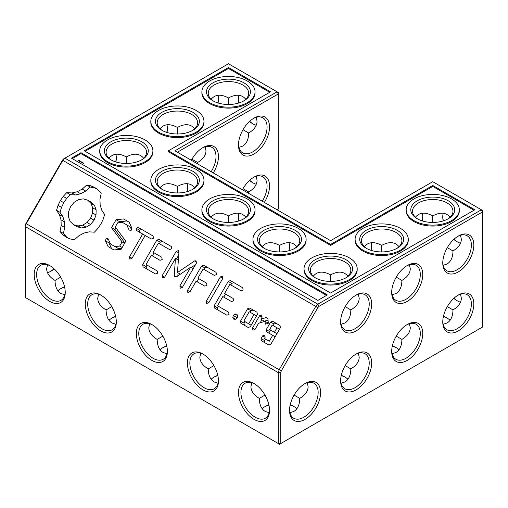 <?xml version="1.0" encoding="UTF-8"?>
<svg xmlns="http://www.w3.org/2000/svg" width="508" height="508" viewBox="0 0 508 508"><rect width="100%" height="100%" fill="white"/><g stroke="black" fill="none" stroke-linecap="round" stroke-linejoin="round"><path stroke-width="0.76" d="M238.487 98.336A21.958 12.675 -120 0 0 239.084 102.921M249.701 121.31A21.958 12.675 -120 0 0 253.371 124.117M249.701 180.283A21.958 12.675 -120 0 0 253.371 183.096M238.893 95.282A20.225 11.678 -120 0 0 238.474 99.022A20.225 11.678 -120 0 0 238.849 102.991M249.517 121.476A20.225 11.678 -120 0 0 252.774 123.787A20.225 11.678 -120 0 0 256.223 125.292M278.308 92.532L277.082 91.821L174.942 150.8L330.606 240.671L432.752 181.699L481.374 209.772L317.843 304.184L64.929 158.166L62.84 160.376L315.747 306.394L317.843 304.184L319.068 306.305L482.6 211.893L481.374 209.772L482.6 210.477L482.6 327.006L280.759 443.541L280.759 372.656L281.267 370.942L317.843 307.6L315.747 306.394L279.178 369.735L26.264 223.717L62.84 160.376L62.478 160.172L63.703 158.877L228.467 63.754L277.082 91.821L278.308 93.948L278.308 92.532M277.089 209.772L278.308 209.061L278.308 93.948L177.394 152.209M249.517 180.448A20.225 11.678 -120 0 0 252.774 182.759A20.225 11.678 -120 0 0 256.223 184.264M256.223 117.329L257.067 121.31C256.94 125.838 254.146 129.731 248.685 132.988C248.596 139.338 246.621 143.707 242.767 146.082L238.893 147.339M243.021 129.718L248.685 132.988M211.138 99.263C215.208 94.361 220.986 93.929 228.467 97.961L228.467 104.502M228.467 97.961L228.467 97.961C235.941 93.929 241.719 94.361 245.789 99.263M432.752 185.471L474.834 209.772L330.606 293.04L84.233 150.8L228.467 67.526L270.548 91.821L168.402 150.8L330.606 244.443L432.752 185.471L432.752 186.417L474.021 210.242M80.969 152.686L327.343 294.926L317.843 300.412L71.469 158.166L80.969 152.686L80.969 153.626L326.523 295.396M116.294 157.309A21.958 12.675 -60 0 1 115.703 161.893M25.908 223.514L26.264 223.717L25.4 226.638L278.308 372.656L278.308 443.541L280.759 443.541L279.533 444.246L25.4 297.523L25.4 225.222L25.908 223.514L62.478 160.172M218.44 98.336A21.958 12.675 -60 0 1 217.843 102.921M167.367 127.819A21.958 12.675 -60 0 1 166.776 132.404M54.013 268.745A21.958 12.675 -60 0 1 50.336 271.551M177.394 192.957L177.394 186.417L177.394 192.957M242.424 189.757A21.958 12.675 -60 0 1 254 177.101A21.958 12.675 -60 0 1 268.503 180.257A21.958 12.675 -60 0 1 264.351 202.419M238.474 145.015A21.958 12.675 -60 0 1 254 118.129A21.958 12.675 -60 0 1 269.526 127.089A21.958 12.675 -60 0 1 254 153.981A21.958 12.675 -60 0 1 238.474 145.015M191.351 160.274A21.958 12.675 -60 0 1 202.927 147.612A21.958 12.675 -60 0 1 217.43 150.768A21.958 12.675 -60 0 1 213.277 172.93M64.63 287.134A21.958 12.675 0 0 0 60.357 288.912M115.703 316.624A21.958 12.675 0 0 0 111.43 318.402M447.643 318.402A21.958 12.675 0 0 0 443.37 316.624M396.57 347.885A21.958 12.675 0 0 0 392.297 346.107M166.776 346.107A21.958 12.675 0 0 0 162.503 347.885M217.843 375.596A21.958 12.675 0 0 0 213.576 377.374M345.497 377.374A21.958 12.675 0 0 0 341.224 375.596M294.424 406.857A21.958 12.675 0 0 0 290.157 405.079M268.916 405.079A21.958 12.675 0 0 0 264.649 406.857M256.223 176.301L257.067 180.283C256.94 184.817 254.146 188.703 248.685 191.96L248.653 193.351M243.021 188.69L248.685 191.96M253.371 118.504A20.225 11.678 -60 0 1 262.884 117.831A20.225 11.678 -60 0 1 262.884 141.186A20.225 11.678 -60 0 1 242.665 152.864A20.225 11.678 -60 0 1 238.487 144.291M213.576 101.143A20.225 11.678 180 0 1 208.242 93.237A20.225 11.678 180 0 1 228.467 81.566A20.225 11.678 180 0 1 248.685 93.237A20.225 11.678 180 0 1 243.351 101.143M218.034 95.282A20.225 11.678 -60 0 1 218.453 99.022A20.225 11.678 -60 0 1 218.078 102.991M330.606 244.443L330.606 245.389L432.752 186.417M168.402 150.8L168.402 151.74L330.606 245.389M228.467 67.526L228.467 68.472L269.729 92.297M85.052 151.27L228.467 68.472M72.282 158.642L80.969 153.626M115.888 154.254A20.225 11.678 -60 0 1 116.307 157.994A20.225 11.678 -60 0 1 115.932 161.963M166.961 124.771A20.225 11.678 -60 0 1 167.38 128.505A20.225 11.678 -60 0 1 167.005 132.48M54.191 268.91A20.225 11.678 -60 0 1 50.933 271.221A20.225 11.678 -60 0 1 47.492 272.726M290.157 250.355A21.958 12.675 60 0 1 289.56 245.764M239.084 220.866A21.958 12.675 60 0 1 238.487 216.281M188.011 191.376A21.958 12.675 60 0 1 187.414 186.792M253.371 177.476A20.225 11.678 -60 0 1 262.884 176.803A20.225 11.678 -60 0 1 262.255 201.206M202.305 147.987A20.225 11.678 -60 0 1 211.811 147.32A20.225 11.678 -60 0 1 211.182 171.723M64.573 286.899A20.225 11.678 0 0 0 60.947 288.557A20.225 11.678 0 0 0 57.918 290.792M115.646 316.382A20.225 11.678 0 0 0 112.02 318.046A20.225 11.678 0 0 0 108.991 320.281M450.082 320.281A20.225 11.678 0 0 0 447.053 318.046A20.225 11.678 0 0 0 443.427 316.382M399.009 349.764A20.225 11.678 0 0 0 395.98 347.529A20.225 11.678 0 0 0 392.354 345.872M166.719 345.872A20.225 11.678 0 0 0 163.093 347.529A20.225 11.678 0 0 0 160.064 349.764M217.792 375.355A20.225 11.678 0 0 0 214.166 377.019A20.225 11.678 0 0 0 211.138 379.254M347.936 379.254A20.225 11.678 0 0 0 344.907 377.019A20.225 11.678 0 0 0 341.281 375.355M296.863 408.737A20.225 11.678 0 0 0 293.834 406.502A20.225 11.678 0 0 0 290.208 404.844M268.865 404.844A20.225 11.678 0 0 0 265.233 406.502A20.225 11.678 0 0 0 262.211 408.737M191.948 159.201L197.612 162.471L197.58 163.868M160.064 128.746C164.135 123.85 169.913 123.412 177.394 127.444L177.394 133.985M177.394 127.444L177.394 127.444C184.868 123.412 190.646 123.85 194.716 128.746M205.149 146.818L205.994 150.8C205.867 155.327 203.073 159.22 197.612 162.471M212.941 100.787A21.958 12.675 180 0 1 212.935 100.787A21.958 12.675 180 0 1 212.941 82.861A21.958 12.675 180 0 1 243.992 82.861A21.958 12.675 180 0 1 243.992 100.787A21.958 12.675 180 0 1 212.941 100.787M317.843 307.6L319.068 306.305M272.688 321.291L270.618 322.066L266.249 329.629L266.617 331.813L272.688 335.318L269.259 341.255L264.452 338.48L265.144 337.28L264.757 335.09L262.661 335.845L261.087 338.576L261.455 340.754L268.789 344.989L270.866 344.221L280.397 327.711L280.022 325.526L272.688 321.291L276.155 323.298L274.085 324.066L273.202 325.59M261.715 314.96L259.62 315.716L252.514 328.022L252.908 330.213L255.003 329.457L258.566 323.285L265.03 321.259L265.335 324.18L268.313 323.24L267.919 318.541L266.205 317.551L260.921 319.208L262.109 317.151L261.715 314.96M236.772 314.071L237.757 315.703L237.388 317.843L235.718 319.234L233.813 319.195L232.829 317.57L233.204 315.43L234.874 314.033L236.772 314.071M250.285 326.733L257.385 314.427L257.016 312.249L249.682 308.013L247.606 308.781L240.506 321.088L240.875 323.266L248.209 327.501L250.285 326.733M242.735 287.75L230.315 280.581L228.225 281.407L214.116 305.848L214.484 308.032L226.886 315.195L229.051 314.446L228.625 312.191L217.481 305.759L222.796 296.551L231.451 301.549L233.629 300.774L233.21 298.501L224.555 293.503L229.832 284.366L240.976 290.798L243.154 290.024L242.735 287.75L233.782 282.581L231.692 283.407L230.816 284.931M222.498 276.066L220.339 276.936L206.324 301.206L206.654 303.511L208.813 302.641L222.828 278.371L222.498 276.066M216.071 272.358L203.644 265.182L201.562 266.008L187.509 290.341L187.839 292.646L189.998 291.776L196.12 281.178L204.787 286.15L206.966 285.375L206.546 283.102L197.879 278.13L203.168 268.967L214.312 275.399L216.484 274.625L216.071 272.358L207.112 267.183L205.022 268.008L204.146 269.532M177.463 272.523L178.968 251.987L178.359 250.609L176.213 251.371L162.16 275.704L162.49 278.016L164.649 277.146L175.463 258.413L174.231 275.59L174.847 277.019L176.365 276.904L190.735 267.157L179.889 285.94L180.219 288.246L182.378 287.382L196.469 263.03L196.037 260.788L194.564 260.928L177.463 272.523L180.359 274.193M158.883 239.338L156.801 240.163L142.684 264.611L143.053 266.795L155.461 273.958L157.626 273.202L157.194 270.954L146.05 264.522L151.365 255.314L160.02 260.312L162.198 259.537L161.779 257.264L153.13 252.266L158.407 243.129L169.545 249.555L171.723 248.78L171.304 246.513L158.883 239.338L162.35 241.344L160.268 242.17L159.385 243.694M136.468 230.454L142.684 234.048L129.515 256.858L129.845 259.163L132.004 258.293L145.174 235.483L151.301 239.02L153.48 238.246L153.06 235.979L138.22 227.413L136.106 228.219L136.468 230.454M116.116 219.704L111.512 227.679L122.079 241.91L119.666 246.088L114.878 246.526L110.566 244.037L108.191 238.874L106.172 238.449L105.423 240.792L108.121 246.621L113.894 249.955L121.139 249.282L125.8 241.205L115.252 226.968L117.64 222.834L122.434 222.39L126.759 224.892L129.115 230.041L131.121 230.448L131.889 228.124L129.165 222.18L123.577 218.954L116.116 219.704L119.583 221.704L119.005 222.707M86.76 185.039L82.252 189.065L77.222 191.745L71.958 192.97L66.739 192.634L63.227 196.418L60.312 200.704L58.058 205.372L56.534 210.306L59.436 214.662L61.004 219.831L61.201 225.527L59.969 231.438L62.827 234.715L66.243 237.23L70.136 238.938L74.397 239.77L78.905 235.75L83.934 233.07L89.198 231.845L94.418 232.181L97.93 228.39L100.851 224.111L103.099 219.443L104.623 214.503L101.727 210.153L100.152 204.984L99.955 199.288L101.187 193.37L98.241 190.024L94.767 187.496L90.9 185.826L86.76 185.039L90.227 187.046L85.719 191.065L80.689 193.745L75.425 194.97L70.206 194.634L66.694 198.425L63.779 202.705L61.525 207.372L60.001 212.312L62.903 216.662L64.472 221.831L64.668 227.527L63.437 233.445L66.294 236.722L68.091 238.042M289.547 410.394A21.958 12.675 -60 0 1 305.073 383.502A21.958 12.675 -60 0 1 320.599 392.468A21.958 12.675 -60 0 1 305.073 419.36A21.958 12.675 -60 0 1 289.547 410.394M442.766 321.939A21.958 12.675 -60 0 1 458.292 295.046A21.958 12.675 -60 0 1 473.818 304.006A21.958 12.675 -60 0 1 458.292 330.899A21.958 12.675 -60 0 1 442.766 321.939M391.693 351.422A21.958 12.675 -60 0 1 407.219 324.529A21.958 12.675 -60 0 1 422.745 333.496A21.958 12.675 -60 0 1 407.219 360.388A21.958 12.675 -60 0 1 391.693 351.422M442.766 262.966A21.958 12.675 -60 0 1 458.292 236.074A21.958 12.675 -60 0 1 473.818 245.034A21.958 12.675 -60 0 1 458.292 271.926A21.958 12.675 -60 0 1 442.766 262.966M391.693 292.449A21.958 12.675 -60 0 1 407.219 265.557A21.958 12.675 -60 0 1 422.745 274.523A21.958 12.675 -60 0 1 407.219 301.415A21.958 12.675 -60 0 1 391.693 292.449M340.62 380.911A21.958 12.675 -60 0 1 356.146 354.019A21.958 12.675 -60 0 1 371.672 362.985A21.958 12.675 -60 0 1 356.146 389.871A21.958 12.675 -60 0 1 340.62 380.911M340.62 321.939A21.958 12.675 -60 0 1 356.146 295.046A21.958 12.675 -60 0 1 371.672 304.006A21.958 12.675 -60 0 1 356.146 330.899A21.958 12.675 -60 0 1 340.62 321.939M422.732 216.281A21.958 12.675 -60 0 1 422.135 220.866M371.659 245.764A21.958 12.675 -60 0 1 371.062 250.355M442.779 216.281A21.958 12.675 -120 0 0 443.37 220.866M453.987 239.255A21.958 12.675 -120 0 0 457.664 242.068M453.987 298.228A21.958 12.675 -120 0 0 457.664 301.041M99.739 150.8L99.739 151.74A26.581 15.348 0 0 0 107.525 162.592A26.581 15.348 0 0 0 136.493 165.919A26.581 15.348 0 0 0 152.902 151.74L152.902 150.8A26.581 15.348 0 0 0 126.321 135.452A26.581 15.348 0 0 0 99.739 150.8A26.581 15.348 0 0 0 107.525 161.646A26.581 15.348 0 0 0 136.493 164.973A26.581 15.348 0 0 0 152.902 150.8M304.032 268.745L304.032 269.685A26.581 15.348 0 0 0 311.817 280.537A26.581 15.348 0 0 0 340.779 283.864A26.581 15.348 0 0 0 357.188 269.685L357.188 268.745A26.581 15.348 0 0 0 330.606 253.397A26.581 15.348 0 0 0 304.032 268.745A26.581 15.348 0 0 0 311.817 279.591A26.581 15.348 0 0 0 340.779 282.918A26.581 15.348 0 0 0 357.188 268.745M150.812 121.31L150.812 122.257A26.581 15.348 0 0 0 158.598 133.102A26.581 15.348 0 0 0 187.56 136.43A26.581 15.348 0 0 0 203.968 122.257L203.968 121.31A26.581 15.348 0 0 0 177.394 105.962A26.581 15.348 0 0 0 150.812 121.31A26.581 15.348 0 0 0 158.598 132.163A26.581 15.348 0 0 0 187.56 135.49A26.581 15.348 0 0 0 203.968 121.31M150.812 180.283L150.812 181.229A26.581 15.348 0 0 0 158.598 192.075A26.581 15.348 0 0 0 187.56 195.402A26.581 15.348 0 0 0 203.968 181.229L203.968 180.283A26.581 15.348 0 0 0 177.394 164.935A26.581 15.348 0 0 0 150.812 180.283A26.581 15.348 0 0 0 158.598 191.135A26.581 15.348 0 0 0 187.56 194.462A26.581 15.348 0 0 0 203.968 180.283M252.959 239.255L252.959 240.201A26.581 15.348 0 0 0 260.744 251.054A26.581 15.348 0 0 0 289.706 254.375A26.581 15.348 0 0 0 306.114 240.201L306.114 239.255A26.581 15.348 0 0 0 279.533 223.907A26.581 15.348 0 0 0 252.959 239.255A26.581 15.348 0 0 0 260.744 250.107A26.581 15.348 0 0 0 289.706 253.435A26.581 15.348 0 0 0 306.114 239.255M355.098 239.255L355.098 240.201A26.581 15.348 0 0 0 362.883 251.054A26.581 15.348 0 0 0 391.852 254.375A26.581 15.348 0 0 0 408.261 240.201L408.261 239.255A26.581 15.348 0 0 0 381.679 223.907A26.581 15.348 0 0 0 355.098 239.255A26.581 15.348 0 0 0 362.883 250.107A26.581 15.348 0 0 0 391.852 253.435A26.581 15.348 0 0 0 408.261 239.255M201.886 91.821L201.886 92.767A26.581 15.348 0 0 0 209.671 103.619A26.581 15.348 0 0 0 238.633 106.947A26.581 15.348 0 0 0 255.041 92.767L255.041 91.821A26.581 15.348 0 0 0 228.467 76.479A26.581 15.348 0 0 0 201.886 91.821A26.581 15.348 0 0 0 209.671 102.673A26.581 15.348 0 0 0 238.633 106.001A26.581 15.348 0 0 0 255.041 91.821M201.886 209.772L201.886 210.712A26.581 15.348 0 0 0 209.671 221.564A26.581 15.348 0 0 0 238.633 224.892A26.581 15.348 0 0 0 255.041 210.712L255.041 209.772A26.581 15.348 0 0 0 228.467 194.424A26.581 15.348 0 0 0 201.886 209.772A26.581 15.348 0 0 0 209.671 220.618A26.581 15.348 0 0 0 238.633 223.945A26.581 15.348 0 0 0 255.041 209.772M406.171 209.772L406.171 210.712A26.581 15.348 0 0 0 413.957 221.564A26.581 15.348 0 0 0 442.925 224.892A26.581 15.348 0 0 0 459.334 210.712L459.334 209.772A26.581 15.348 0 0 0 432.752 194.424A26.581 15.348 0 0 0 406.171 209.772A26.581 15.348 0 0 0 413.957 220.618A26.581 15.348 0 0 0 442.925 223.945A26.581 15.348 0 0 0 459.334 209.772M78.734 160.788L79.223 160.547L78.734 160.395L78.816 160.725L78.391 160.598L78.734 160.788M79.4 160.934L79.375 160.611L78.861 160.903L79.4 160.934M79.813 160.922L79.68 161.379L80.131 161.042L79.286 161.15L79.813 161.093M80.486 161.798L80.969 161.557L80.486 161.404L80.569 161.734L80.137 161.608L80.486 161.798M80.842 162.058L81.515 161.887L80.842 162.058M81.68 162.001L81.553 162.458L82.061 162.16L81.578 162.363L81.674 161.931L81.159 162.23L81.68 162.173M82.15 162.814L82.683 162.509L82.08 162.751M82.753 162.624L82.175 162.7L82.664 162.725M83.382 163.341L83.401 162.954L82.912 163.22L83.382 163.341M108.991 158.236C113.062 153.333 118.84 152.902 126.321 156.934L126.321 163.474M269.526 410.394A21.958 12.675 60 0 1 254 419.36A21.958 12.675 60 0 1 238.474 392.468A21.958 12.675 60 0 1 254 383.502A21.958 12.675 60 0 1 269.526 410.394M218.453 380.911A21.958 12.675 60 0 1 202.927 389.871A21.958 12.675 60 0 1 187.401 362.985A21.958 12.675 60 0 1 202.927 354.019A21.958 12.675 60 0 1 218.453 380.911M167.38 351.422A21.958 12.675 60 0 1 151.854 360.388A21.958 12.675 60 0 1 136.328 333.496A21.958 12.675 60 0 1 151.854 324.529A21.958 12.675 60 0 1 167.38 351.422M116.307 321.939A21.958 12.675 60 0 1 100.781 330.899A21.958 12.675 60 0 1 85.255 304.006A21.958 12.675 60 0 1 100.781 295.046A21.958 12.675 60 0 1 116.307 321.939M65.234 292.449A21.958 12.675 60 0 1 49.708 301.415A21.958 12.675 60 0 1 34.182 274.523A21.958 12.675 60 0 1 49.708 265.557A21.958 12.675 60 0 1 65.234 292.449M280.759 372.656L278.308 372.656L279.178 369.735L281.267 370.942M64.814 294.773L60.947 293.51C57.087 291.135 55.112 286.772 55.023 280.422C49.568 277.165 46.774 273.272 46.647 268.745L47.492 264.763M55.023 280.422L60.687 277.146M289.922 250.425A20.225 11.678 60 0 1 289.547 246.45A20.225 11.678 60 0 1 289.966 242.716M238.849 220.942A20.225 11.678 60 0 1 238.474 216.967A20.225 11.678 60 0 1 238.893 213.227M187.776 191.453A20.225 11.678 60 0 1 187.401 187.477A20.225 11.678 60 0 1 187.82 183.744M115.888 324.256L112.02 322.999C108.16 320.624 106.185 316.262 106.096 309.905L111.76 306.635M447.313 306.635L452.977 309.905C452.888 316.262 450.913 320.624 447.053 322.999L443.186 324.256M396.24 336.118L401.904 339.395C401.815 345.745 399.84 350.107 395.98 352.482L392.113 353.746M166.961 353.746L163.093 352.482C159.233 350.107 157.258 345.745 157.169 339.395L162.833 336.118M218.034 383.229L214.166 381.972C210.306 379.597 208.331 375.234 208.242 368.878L213.906 365.608M345.167 365.608L350.831 368.878C350.742 375.234 348.767 379.597 344.907 381.972L341.039 383.229M269.107 412.718L265.233 411.461C261.379 409.086 259.404 404.717 259.315 398.367L264.979 395.097M294.094 395.097L299.758 398.367C299.669 404.717 297.694 409.086 293.834 411.461L289.966 412.718M162.503 130.626A20.225 11.678 180 0 1 157.169 122.726A20.225 11.678 180 0 1 177.394 111.049A20.225 11.678 180 0 1 197.612 122.726A20.225 11.678 180 0 1 192.278 130.626M270.618 322.066L274.085 324.066M270.618 330.06L269.716 331.629L270.085 333.813M266.249 329.629L269.716 331.629M272.688 335.318L275.171 336.753M269.259 341.255L267.919 340.487M262.661 335.845L265.144 337.28M265.43 339.052L264.554 340.576L264.922 342.754M261.087 338.576L264.554 340.576M280.022 325.526L276.155 323.298M259.62 315.716L262.109 317.151M261.899 319.773L260.166 322.783M252.514 328.022L255.003 329.457M265.03 321.259L268.307 323.151M268.046 320.065L264.389 321.208L260.921 319.208M234.874 314.033L237.757 315.697M233.204 315.43L236.671 317.43L237.592 316.662M232.829 317.57L235.718 319.234M236.468 318.611L236.671 317.43M257.016 312.249L253.149 310.013L251.073 310.782L250.196 312.306M249.682 308.013L253.149 310.013M247.606 308.781L251.073 310.782M244.85 321.564L243.973 323.088L244.342 325.266M240.506 321.088L243.973 323.088M230.315 280.581L233.782 282.581M228.225 281.407L231.692 283.407M225.539 294.069L223.774 297.116M218.459 306.324L217.583 307.854L217.951 310.032L226.892 315.195M214.116 305.848L217.583 307.854M214.484 308.032L217.951 310.032M228.625 312.191L220.948 307.765M233.21 298.501L228.022 295.51M220.339 276.936L222.828 278.371M206.324 301.206L208.813 302.641M203.644 265.182L207.112 267.183M201.562 266.008L205.022 268.008M198.857 278.695L197.098 281.743M187.509 290.341L189.998 291.776M206.553 283.121L197.879 278.13M194.564 260.928L196.253 261.906M195.548 264.617L191.306 267.487M176.213 251.371L178.899 252.921M178.752 254.978L176.441 258.978M162.16 275.704L164.649 277.146M175.463 258.413L178.378 260.096M178.041 272.853L177.819 275.914M174.231 275.59L176.422 276.86M190.735 267.157L193.243 268.605M179.889 285.94L182.378 287.382M156.801 240.163L160.268 242.17M154.108 252.832L152.349 255.88M147.034 265.087L146.152 266.611L146.52 268.796L155.461 273.958M142.684 264.611L146.152 266.611M143.053 266.795L146.52 268.796M157.194 270.954L149.517 266.522M161.779 257.264L156.597 254.267M171.304 246.513L162.35 241.344M142.684 234.048L145.174 235.483M129.515 256.858L132.004 258.293M153.06 235.979L141.688 229.413L139.573 230.219L139.929 232.461M138.22 227.413L141.688 229.413M136.106 228.219L139.573 230.219M115.983 227.946L114.979 229.686L124.809 242.919M111.512 227.679L114.979 229.686M122.079 241.91L124.568 243.345M119.666 246.088L122.155 247.523M121.755 248.215L118.345 248.526L114.033 246.037M114.878 246.526L118.345 248.526M106.172 238.449L108.655 239.878M109.341 241.376L108.89 242.799L111.589 248.622M105.423 240.792L108.89 242.799M126.759 224.892L130.226 226.892L131.426 229.514M129.165 222.18L127.044 220.955L119.583 221.704M123.577 218.954L127.044 220.955M82.252 189.065L85.719 191.065M77.222 191.745L80.689 193.745M71.958 192.97L75.425 194.97M66.739 192.634L70.206 194.634M63.227 196.418L66.694 198.425M60.312 200.704L63.779 202.705M58.058 205.372L61.525 207.372M56.534 210.306L60.001 212.312M59.436 214.662L62.903 216.662M61.004 219.831L64.472 221.831M61.201 225.527L64.668 227.527M59.969 231.438L63.437 233.445M62.827 234.715L66.294 236.722M96.469 188.735L94.367 187.827L90.227 187.046M90.9 185.826L94.367 187.827M304.444 383.883A20.225 11.678 -60 0 1 313.957 383.21A20.225 11.678 -60 0 1 313.957 406.565A20.225 11.678 -60 0 1 293.732 418.236A20.225 11.678 -60 0 1 289.56 409.664M457.664 295.421A20.225 11.678 -60 0 1 467.176 294.754A20.225 11.678 -60 0 1 467.176 318.103A20.225 11.678 -60 0 1 446.951 329.781A20.225 11.678 -60 0 1 442.779 321.208M406.59 324.91A20.225 11.678 -60 0 1 416.103 324.237A20.225 11.678 -60 0 1 416.103 347.593A20.225 11.678 -60 0 1 395.878 359.264A20.225 11.678 -60 0 1 391.706 350.691M457.664 236.449A20.225 11.678 -60 0 1 467.176 235.776A20.225 11.678 -60 0 1 467.176 259.131A20.225 11.678 -60 0 1 446.951 270.808A20.225 11.678 -60 0 1 442.779 262.236M406.59 265.932A20.225 11.678 -60 0 1 416.103 265.265A20.225 11.678 -60 0 1 416.103 288.614A20.225 11.678 -60 0 1 395.878 300.291A20.225 11.678 -60 0 1 391.706 291.719M355.517 354.394A20.225 11.678 -60 0 1 365.03 353.727A20.225 11.678 -60 0 1 365.03 377.076A20.225 11.678 -60 0 1 344.805 388.753A20.225 11.678 -60 0 1 340.633 380.181M355.517 295.421A20.225 11.678 -60 0 1 365.03 294.748A20.225 11.678 -60 0 1 365.03 318.103A20.225 11.678 -60 0 1 344.805 329.781A20.225 11.678 -60 0 1 340.633 321.208M422.319 213.227A20.225 11.678 -60 0 1 422.745 216.967A20.225 11.678 -60 0 1 422.37 220.942M371.246 242.716A20.225 11.678 -60 0 1 371.672 246.45A20.225 11.678 -60 0 1 371.297 250.425M443.186 213.227A20.225 11.678 -120 0 0 442.766 216.967A20.225 11.678 -120 0 0 443.141 220.942M453.809 239.42A20.225 11.678 -120 0 0 457.067 241.732A20.225 11.678 -120 0 0 460.508 243.237M453.809 298.393A20.225 11.678 -120 0 0 457.067 300.704A20.225 11.678 -120 0 0 460.508 302.209M126.321 156.934L126.321 156.934C133.801 152.902 139.573 153.333 143.643 158.236M111.43 160.115A20.225 11.678 180 0 1 106.096 152.209A20.225 11.678 180 0 1 126.321 140.538A20.225 11.678 180 0 1 146.545 152.209A20.225 11.678 180 0 1 141.205 160.115M269.513 409.664A20.225 11.678 60 0 1 265.335 418.236A20.225 11.678 60 0 1 245.116 406.565A20.225 11.678 60 0 1 245.116 383.21A20.225 11.678 60 0 1 254.629 383.883M218.44 380.181A20.225 11.678 60 0 1 214.268 388.753A20.225 11.678 60 0 1 194.043 377.076A20.225 11.678 60 0 1 194.043 353.727A20.225 11.678 60 0 1 203.556 354.394M167.367 350.691A20.225 11.678 60 0 1 163.195 359.264A20.225 11.678 60 0 1 142.97 347.593A20.225 11.678 60 0 1 142.97 324.237A20.225 11.678 60 0 1 152.483 324.91M116.294 321.208A20.225 11.678 60 0 1 112.122 329.781A20.225 11.678 60 0 1 91.897 318.103A20.225 11.678 60 0 1 91.897 294.754A20.225 11.678 60 0 1 101.409 295.421M65.221 291.719A20.225 11.678 60 0 1 61.049 300.291A20.225 11.678 60 0 1 40.824 288.62A20.225 11.678 60 0 1 40.824 265.265A20.225 11.678 60 0 1 50.336 265.932M262.211 246.691C266.281 241.795 272.059 241.357 279.533 245.389L279.533 251.93M279.533 245.389L279.533 245.389C287.014 241.357 292.792 241.795 296.863 246.691M211.138 217.208C215.208 212.306 220.986 211.874 228.467 215.906L228.467 222.447M228.467 215.906L228.467 215.906C235.941 211.874 241.719 212.306 245.789 217.208M160.064 187.719C164.135 182.823 169.913 182.385 177.394 186.417L177.394 186.417C184.868 182.385 190.646 182.823 194.716 187.719M106.096 309.905C100.641 306.654 97.847 302.762 97.72 298.228L98.565 294.253M157.169 339.395C151.708 336.137 148.92 332.245 148.793 327.717L149.631 323.736M409.435 323.736L410.28 327.717C410.153 332.245 407.359 336.137 401.904 339.395M460.508 294.253L461.353 298.228C461.226 302.762 458.432 306.654 452.977 309.905M358.369 353.225L359.207 357.2C359.08 361.734 356.292 365.627 350.831 368.878M208.242 368.878C202.781 365.627 199.993 361.734 199.866 357.2L200.704 353.225M259.315 398.367C253.854 395.11 251.06 391.217 250.933 386.69L251.778 382.708M307.296 382.708L308.134 386.69C308.007 391.217 305.219 395.11 299.758 398.367M161.868 130.277L161.868 130.277A21.958 12.675 180 0 1 161.868 112.344A21.958 12.675 180 0 1 192.919 112.344A21.958 12.675 180 0 1 192.919 130.277A21.958 12.675 180 0 1 161.868 130.277M274.447 332.27L269.64 329.495L272.224 325.025L277.025 327.8L274.447 332.27L276.93 333.705L273.107 331.495M248.679 323.774L243.872 320.999L249.212 311.741L254.019 314.516L248.679 323.774L251.162 325.209L247.339 322.999M91.123 202.146L94.469 205.359L96.133 209.823L96.025 214.96L94.056 220.193L90.513 224.511L86.119 227.165L81.42 227.959L76.968 226.67L73.501 224.669L70.161 221.456L68.491 216.992L68.599 211.855L70.568 206.629L74.111 202.311L78.505 199.65L83.204 198.857L87.655 200.146L91.123 202.146M460.508 235.274L461.353 239.255C461.226 243.783 458.432 247.675 452.977 250.933C452.888 257.289 450.913 261.652 447.053 264.027L443.186 265.284M409.435 264.763L410.28 268.745C410.153 273.272 407.359 277.165 401.904 280.416C401.815 286.772 399.84 291.135 395.98 293.51L392.113 294.773M358.369 294.246L359.207 298.228C359.08 302.762 356.292 306.648 350.831 309.905C350.742 316.262 348.767 320.624 344.907 322.999L341.039 324.256M415.43 217.208C419.5 212.306 425.272 211.874 432.752 215.906L432.752 222.447M364.357 246.691C368.427 241.795 374.199 241.357 381.679 245.389L381.679 251.93M447.313 247.663L452.977 250.933M432.752 215.906L432.752 215.906C440.233 211.874 446.005 212.306 450.082 217.208M110.795 159.76L110.795 159.76A21.958 12.675 180 0 1 110.795 141.834A21.958 12.675 180 0 1 141.846 141.834A21.958 12.675 180 0 1 141.846 159.76A21.958 12.675 180 0 1 110.795 159.76M315.081 277.705L315.081 277.705A21.958 12.675 180 0 1 315.081 259.779A21.958 12.675 180 0 1 346.132 259.779A21.958 12.675 180 0 1 346.132 277.705A21.958 12.675 180 0 1 315.081 277.705M161.868 189.249L161.868 189.249A21.958 12.675 180 0 1 161.868 171.317A21.958 12.675 180 0 1 192.919 171.317A21.958 12.675 180 0 1 192.919 189.249A21.958 12.675 180 0 1 161.868 189.249M264.008 248.221L264.008 248.221A21.958 12.675 180 0 1 264.008 230.289A21.958 12.675 180 0 1 295.059 230.289A21.958 12.675 180 0 1 295.065 248.221A21.958 12.675 180 0 1 264.008 248.221M366.154 248.221L366.154 248.221A21.958 12.675 180 0 1 366.154 230.289A21.958 12.675 180 0 1 397.205 230.289A21.958 12.675 180 0 1 397.205 248.221A21.958 12.675 180 0 1 366.154 248.221M212.941 218.732A21.958 12.675 180 0 1 212.935 218.732A21.958 12.675 180 0 1 212.941 200.806A21.958 12.675 180 0 1 243.992 200.806A21.958 12.675 180 0 1 243.992 218.732A21.958 12.675 180 0 1 212.941 218.732M417.227 218.732L417.227 218.732A21.958 12.675 180 0 1 417.227 200.806A21.958 12.675 180 0 1 448.278 200.806A21.958 12.675 180 0 1 448.278 218.732A21.958 12.675 180 0 1 417.227 218.732M313.284 276.181C317.354 271.278 323.132 270.847 330.606 274.879L330.606 281.419M264.649 248.571A20.225 11.678 180 0 1 259.315 240.671A20.225 11.678 180 0 1 279.533 228.994A20.225 11.678 180 0 1 299.758 240.671A20.225 11.678 180 0 1 294.424 248.571M213.576 219.088A20.225 11.678 180 0 1 208.242 211.182A20.225 11.678 180 0 1 228.467 199.511A20.225 11.678 180 0 1 248.685 211.182A20.225 11.678 180 0 1 243.351 219.088M162.503 189.598A20.225 11.678 180 0 1 157.169 181.699A20.225 11.678 180 0 1 177.394 170.021A20.225 11.678 180 0 1 197.612 181.699A20.225 11.678 180 0 1 192.278 189.598M396.24 277.146L401.904 280.416M345.167 306.635L350.831 309.905M277.025 327.8L279.514 329.235M254.019 314.516L256.508 315.951M87.655 200.146L91.002 203.359L94.469 205.359M91.002 203.359L92.666 207.823L96.133 209.823M92.666 207.823L92.558 212.96L96.025 214.96M92.558 212.96L90.589 218.186L94.056 220.193M90.589 218.186L87.046 222.504L90.513 224.511M87.046 222.504L82.652 225.165L86.119 227.165M82.652 225.165L77.953 225.952L81.42 227.959M77.953 225.952L73.501 224.669M381.679 245.389L381.679 245.389C389.16 241.357 394.938 241.795 399.009 246.691M417.868 219.088A20.225 11.678 180 0 1 412.528 211.182A20.225 11.678 180 0 1 432.752 199.511A20.225 11.678 180 0 1 452.977 211.182A20.225 11.678 180 0 1 447.643 219.088M330.606 274.879L330.606 274.879C338.087 270.847 343.865 271.278 347.936 276.181M366.795 248.571A20.225 11.678 180 0 1 361.455 240.671A20.225 11.678 180 0 1 381.679 228.994A20.225 11.678 180 0 1 401.904 240.671A20.225 11.678 180 0 1 396.57 248.571M315.722 278.06A20.225 11.678 180 0 1 310.388 270.161A20.225 11.678 180 0 1 330.606 258.483A20.225 11.678 180 0 1 350.831 270.161A20.225 11.678 180 0 1 345.497 278.06"/></g></svg>
